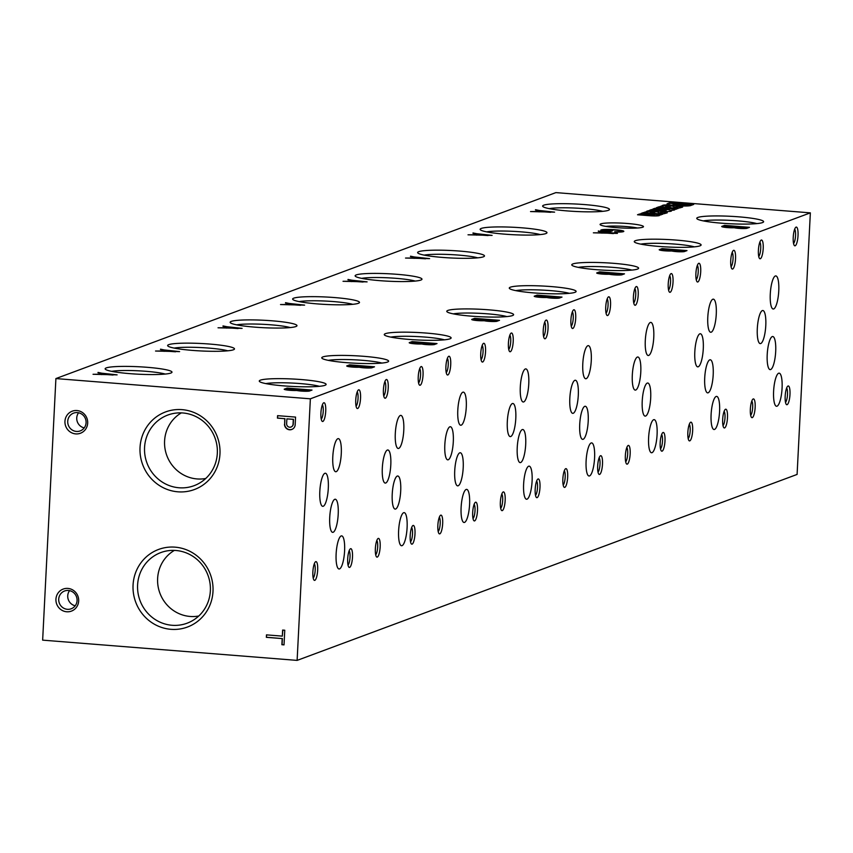 <?xml version="1.0" encoding="UTF-8"?>
<svg xmlns="http://www.w3.org/2000/svg" width="853" height="853" viewBox="0 0 853 853"><rect width="100%" height="100%" fill="white"/><g stroke="black" fill="none" stroke-linecap="round" stroke-linejoin="round"><path stroke-width="1.28" d="M332.798 456.76A16.602 4.126 94.5 0 0 335.719 471.73A16.602 4.126 94.5 0 0 341.157 455.513A16.602 4.126 94.5 0 0 338.353 438.634A16.602 4.126 94.5 0 0 332.798 456.76M319.385 386.313A29.78 3.316 2.9 0 0 292.686 383.082A29.78 3.316 2.9 0 0 265.795 383.605M260.389 380.161A33.459 3.721 2.9 0 0 259.472 381.472A33.459 3.721 2.9 0 0 292.515 386.452A33.459 3.721 2.9 0 0 325.889 384.831A33.459 3.721 2.9 0 0 298.955 379.382A33.459 3.721 2.9 0 0 260.389 380.161M637.447 228.007A18.894 2.101 2.9 0 0 605.929 226.408M600.789 223.881A21.73 2.42 2.9 0 0 600.192 224.723A21.73 2.42 2.9 0 0 621.645 227.964A21.73 2.42 2.9 0 0 643.322 226.909A21.73 2.42 2.9 0 0 625.835 223.369A21.73 2.42 2.9 0 0 600.789 223.881M757.304 328.64A16.602 4.126 94.5 0 0 760.226 343.61A16.602 4.126 94.5 0 0 765.663 327.392A16.602 4.126 94.5 0 0 762.859 310.513A16.602 4.126 94.5 0 0 757.304 328.64M694.811 351.884A16.602 4.126 94.5 0 0 697.733 366.865A16.602 4.126 94.5 0 0 703.16 350.636A16.602 4.126 94.5 0 0 700.366 333.758A16.602 4.126 94.5 0 0 694.811 351.884M632.308 375.128A16.602 4.126 94.5 0 0 635.229 390.109A16.602 4.126 94.5 0 0 640.667 373.881A16.602 4.126 94.5 0 0 637.863 357.002A16.602 4.126 94.5 0 0 632.308 375.128M569.815 398.372A16.602 4.126 94.5 0 0 572.736 413.353A16.602 4.126 94.5 0 0 578.174 397.125A16.602 4.126 94.5 0 0 575.37 380.246A16.602 4.126 94.5 0 0 569.815 398.372M507.311 421.617A16.602 4.126 94.5 0 0 510.243 436.597A16.602 4.126 94.5 0 0 515.67 420.369A16.602 4.126 94.5 0 0 512.877 403.49A16.602 4.126 94.5 0 0 507.311 421.617M444.818 444.871A16.602 4.126 94.5 0 0 447.74 459.842A16.602 4.126 94.5 0 0 453.178 443.613A16.602 4.126 94.5 0 0 450.373 426.735A16.602 4.126 94.5 0 0 444.818 444.871M382.315 468.116A16.602 4.126 94.5 0 0 385.247 483.086A16.602 4.126 94.5 0 0 390.674 466.868A16.602 4.126 94.5 0 0 387.88 449.979A16.602 4.126 94.5 0 0 382.315 468.116M319.822 491.36A16.602 4.126 94.5 0 0 322.743 506.33A16.602 4.126 94.5 0 0 328.181 490.112A16.602 4.126 94.5 0 0 325.377 473.234A16.602 4.126 94.5 0 0 319.822 491.36M773.607 391.282A16.602 4.126 94.5 0 0 776.529 406.263A16.602 4.126 94.5 0 0 781.956 390.034A16.602 4.126 94.5 0 0 779.162 373.156A16.602 4.126 94.5 0 0 773.607 391.282M711.103 414.537A16.602 4.126 94.5 0 0 714.025 429.507A16.602 4.126 94.5 0 0 719.463 413.279A16.602 4.126 94.5 0 0 716.659 396.4A16.602 4.126 94.5 0 0 711.103 414.537M648.611 437.781A16.602 4.126 94.5 0 0 651.532 452.751A16.602 4.126 94.5 0 0 656.959 436.533A16.602 4.126 94.5 0 0 654.166 419.644A16.602 4.126 94.5 0 0 648.611 437.781M586.107 461.025A16.602 4.126 94.5 0 0 589.039 475.995A16.602 4.126 94.5 0 0 594.466 459.778A16.602 4.126 94.5 0 0 591.662 442.899A16.602 4.126 94.5 0 0 586.107 461.025M523.614 484.269A16.602 4.126 94.5 0 0 526.536 499.24A16.602 4.126 94.5 0 0 531.973 483.022A16.602 4.126 94.5 0 0 529.169 466.143A16.602 4.126 94.5 0 0 523.614 484.269M461.11 507.514A16.602 4.126 94.5 0 0 464.043 522.484A16.602 4.126 94.5 0 0 469.47 506.266A16.602 4.126 94.5 0 0 466.676 489.387A16.602 4.126 94.5 0 0 461.11 507.514M398.618 530.758A16.602 4.126 94.5 0 0 401.539 545.739A16.602 4.126 94.5 0 0 406.977 529.51A16.602 4.126 94.5 0 0 404.173 512.632A16.602 4.126 94.5 0 0 398.618 530.758M336.125 554.002A16.602 4.126 94.5 0 0 339.046 568.983A16.602 4.126 94.5 0 0 344.473 552.755A16.602 4.126 94.5 0 0 341.68 535.876A16.602 4.126 94.5 0 0 336.125 554.002M767.21 354.656A16.602 4.126 94.5 0 0 770.142 369.626A16.602 4.126 94.5 0 0 775.569 353.398A16.602 4.126 94.5 0 0 772.775 336.519A16.602 4.126 94.5 0 0 767.21 354.656M704.717 377.9A16.602 4.126 94.5 0 0 707.638 392.87A16.602 4.126 94.5 0 0 713.076 376.653A16.602 4.126 94.5 0 0 710.272 359.774A16.602 4.126 94.5 0 0 704.717 377.9M642.224 401.145A16.602 4.126 94.5 0 0 645.145 416.115A16.602 4.126 94.5 0 0 650.572 399.897A16.602 4.126 94.5 0 0 647.779 383.018A16.602 4.126 94.5 0 0 642.224 401.145M579.72 424.389A16.602 4.126 94.5 0 0 582.642 439.359A16.602 4.126 94.5 0 0 588.08 423.141A16.602 4.126 94.5 0 0 585.275 406.263A16.602 4.126 94.5 0 0 579.72 424.389M517.227 447.633A16.602 4.126 94.5 0 0 520.149 462.614A16.602 4.126 94.5 0 0 525.576 446.386A16.602 4.126 94.5 0 0 522.782 429.507A16.602 4.126 94.5 0 0 517.227 447.633M454.724 470.877A16.602 4.126 94.5 0 0 457.645 485.858A16.602 4.126 94.5 0 0 463.083 469.63A16.602 4.126 94.5 0 0 460.279 452.751A16.602 4.126 94.5 0 0 454.724 470.877M392.231 494.122A16.602 4.126 94.5 0 0 395.152 509.102A16.602 4.126 94.5 0 0 400.579 492.874A16.602 4.126 94.5 0 0 397.786 475.995A16.602 4.126 94.5 0 0 392.231 494.122M329.727 517.366A16.602 4.126 94.5 0 0 332.649 532.347A16.602 4.126 94.5 0 0 338.087 516.118A16.602 4.126 94.5 0 0 335.282 499.24A16.602 4.126 94.5 0 0 329.727 517.366M106.252 367.91A33.459 3.721 2.9 0 0 105.335 369.21A33.459 3.721 2.9 0 0 138.378 374.2A33.459 3.721 2.9 0 0 171.752 372.569A33.459 3.721 2.9 0 0 144.818 367.121A33.459 3.721 2.9 0 0 106.252 367.91M165.247 374.051A29.78 3.316 2.9 0 0 138.549 370.82A29.78 3.316 2.9 0 0 111.658 371.343M168.755 344.655A33.459 3.721 2.9 0 0 167.828 345.966A33.459 3.721 2.9 0 0 200.871 350.946A33.459 3.721 2.9 0 0 234.255 349.325A33.459 3.721 2.9 0 0 207.322 343.876A33.459 3.721 2.9 0 0 168.755 344.655M227.74 350.807A29.78 3.316 2.9 0 0 201.041 347.576A29.78 3.316 2.9 0 0 174.161 348.099M231.248 321.41A33.459 3.721 2.9 0 0 230.331 322.722A33.459 3.721 2.9 0 0 263.374 327.701A33.459 3.721 2.9 0 0 296.748 326.081A33.459 3.721 2.9 0 0 269.815 320.632A33.459 3.721 2.9 0 0 231.248 321.41M290.244 327.563A29.78 3.316 2.9 0 0 263.545 324.332A29.78 3.316 2.9 0 0 236.654 324.854M293.752 298.166A33.459 3.721 2.9 0 0 292.824 299.478A33.459 3.721 2.9 0 0 325.867 304.457A33.459 3.721 2.9 0 0 359.252 302.836A33.459 3.721 2.9 0 0 332.318 297.388A33.459 3.721 2.9 0 0 293.752 298.166M352.737 304.318A29.78 3.316 2.9 0 0 326.038 301.088A29.78 3.316 2.9 0 0 299.158 301.61M356.245 274.922A33.459 3.721 2.9 0 0 355.328 276.223A33.459 3.721 2.9 0 0 388.371 281.213A33.459 3.721 2.9 0 0 421.745 279.592A33.459 3.721 2.9 0 0 394.811 274.144A33.459 3.721 2.9 0 0 356.245 274.922M415.24 281.074A29.78 3.316 2.9 0 0 388.541 277.843A29.78 3.316 2.9 0 0 361.651 278.355M418.748 251.678A33.459 3.721 2.9 0 0 417.821 252.978A33.459 3.721 2.9 0 0 450.864 257.969A33.459 3.721 2.9 0 0 484.248 256.348A33.459 3.721 2.9 0 0 457.304 250.899A33.459 3.721 2.9 0 0 418.748 251.678M477.733 257.83A29.78 3.316 2.9 0 0 451.034 254.599A29.78 3.316 2.9 0 0 424.154 255.111M481.241 228.433A33.459 3.721 2.9 0 0 480.324 229.734A33.459 3.721 2.9 0 0 513.367 234.724A33.459 3.721 2.9 0 0 546.741 233.104A33.459 3.721 2.9 0 0 519.808 227.655A33.459 3.721 2.9 0 0 481.241 228.433M540.237 234.586A29.78 3.316 2.9 0 0 513.538 231.355A29.78 3.316 2.9 0 0 486.647 231.867M543.745 205.189A33.459 3.721 2.9 0 0 542.817 206.49A33.459 3.721 2.9 0 0 575.86 211.48A33.459 3.721 2.9 0 0 609.234 209.859A33.459 3.721 2.9 0 0 582.3 204.411A33.459 3.721 2.9 0 0 543.745 205.189M602.73 211.341A29.78 3.316 2.9 0 0 576.031 208.111A29.78 3.316 2.9 0 0 549.151 208.622M205.733 478.49A35.485 34.141 69.6 0 1 164.586 440.98A35.485 34.141 69.6 0 1 181.337 412.884M217.323 453.263A37.681 36.252 69.6 0 1 197.747 484.077A37.681 36.252 69.6 0 1 146.961 463.008A37.681 36.252 69.6 0 1 171.634 413.876A37.681 36.252 69.6 0 1 217.323 453.263M219.967 453.903A41.402 39.835 69.6 0 1 158.2 484.717A41.402 39.835 69.6 0 1 161.814 413.556A41.402 39.835 69.6 0 1 219.967 453.903M198.77 616.005A35.485 34.141 69.6 0 1 157.624 578.494A35.485 34.141 69.6 0 1 174.375 550.398M210.36 590.777A37.681 36.252 69.6 0 1 190.773 621.592A37.681 36.252 69.6 0 1 139.999 600.523A37.681 36.252 69.6 0 1 164.672 551.39A37.681 36.252 69.6 0 1 210.36 590.777M212.994 591.417A41.402 39.835 69.6 0 1 151.237 622.232A41.402 39.835 69.6 0 1 154.841 551.07A41.402 39.835 69.6 0 1 212.994 591.417M281.885 644.708L284.028 644.879L284.763 630.228L282.631 630.058L282.322 636.135L266.477 634.867L266.349 637.33L282.194 638.588L281.885 644.708L284.028 644.783M284.476 424.304A5.545 5.331 -110.4 0 0 295.17 424.869L295.564 417.096L277.577 415.656L277.449 418.119L284.742 418.695L284.667 424.229A5.545 5.331 -110.4 0 0 291.865 429.358M75.725 433.9A11.761 11.324 -110.4 0 0 86.452 417.16A11.761 11.324 -110.4 0 0 66.779 415.592A11.761 11.324 -110.4 0 0 75.725 433.9M66.715 611.772A11.761 11.324 -110.4 0 0 77.442 595.031A11.761 11.324 -110.4 0 0 57.769 593.464A11.761 11.324 -110.4 0 0 66.715 611.772M42.65 640.145L297.121 660.393L310.364 398.809L55.903 378.572L42.65 640.145M297.121 660.393L797.097 474.428L810.35 212.855L555.879 192.607L55.903 378.572M312.017 390.056L287.152 388.083L284.22 389.171A7.57 0.842 2.9 0 0 284.209 389.203A7.57 0.842 2.9 0 0 288.623 390.194A7.57 0.842 2.9 0 0 296.737 390.471A7.187 0.8 2.9 0 0 303.028 391.186A7.187 0.8 2.9 0 0 309.255 391.09L312.017 390.056M374.51 366.811L349.645 364.839L346.713 365.926A7.57 0.842 2.9 0 0 346.713 365.958A7.57 0.842 2.9 0 0 351.116 366.95A7.57 0.842 2.9 0 0 359.23 367.227A7.187 0.8 2.9 0 0 365.521 367.942A7.187 0.8 2.9 0 0 371.759 367.835L374.51 366.811M437.013 343.567L412.148 341.595L409.216 342.682A7.57 0.842 2.9 0 0 409.205 342.714A7.57 0.842 2.9 0 0 413.609 343.706A7.57 0.842 2.9 0 0 421.734 343.983A7.187 0.8 2.9 0 0 428.025 344.697A7.187 0.8 2.9 0 0 434.252 344.591L437.013 343.567M499.506 320.323L474.641 318.35L471.709 319.438A7.57 0.842 2.9 0 0 471.709 319.47A7.57 0.842 2.9 0 0 476.113 320.461A7.57 0.842 2.9 0 0 484.227 320.739A7.187 0.8 2.9 0 0 490.518 321.453A7.187 0.8 2.9 0 0 496.745 321.346L499.506 320.323M561.999 297.079L537.145 295.106L534.213 296.194A7.57 0.842 2.9 0 0 534.202 296.226A7.57 0.842 2.9 0 0 538.606 297.217A7.57 0.842 2.9 0 0 546.72 297.494A7.187 0.8 2.9 0 0 553.021 298.209A7.187 0.8 2.9 0 0 559.248 298.102L561.999 297.079M624.503 273.834L599.638 271.851L596.705 272.949A7.57 0.842 2.9 0 0 596.705 272.981A7.57 0.842 2.9 0 0 601.109 273.973A7.57 0.842 2.9 0 0 609.223 274.239A7.187 0.8 2.9 0 0 615.514 274.965A7.187 0.8 2.9 0 0 621.741 274.858L624.503 273.834M686.996 250.59L662.141 248.607L659.209 249.705A7.57 0.842 2.9 0 0 659.198 249.726A7.57 0.842 2.9 0 0 663.602 250.718A7.57 0.842 2.9 0 0 671.716 250.995A7.187 0.8 2.9 0 0 678.018 251.72A7.187 0.8 2.9 0 0 684.245 251.614L686.996 250.59M749.499 227.346L724.634 225.363L721.702 226.45A7.57 0.842 2.9 0 0 721.702 226.482A7.57 0.842 2.9 0 0 726.106 227.474A7.57 0.842 2.9 0 0 734.22 227.751A7.187 0.8 2.9 0 0 740.511 228.476A7.187 0.8 2.9 0 0 746.738 228.369L749.499 227.346M98.02 372.42L102.84 373.411L100.611 374.243L93.041 374.275L117.117 374.862L98.01 372.793M160.524 349.176L165.343 350.167L163.104 350.999L155.534 351.031L179.62 351.617L160.503 349.549M223.017 325.931L227.836 326.912L225.608 327.744L218.037 327.787L242.113 328.373L222.996 326.304M285.52 302.687L290.34 303.668L288.101 304.5L280.53 304.542L304.617 305.129L285.499 303.05M348.013 279.443L352.833 280.424L350.604 281.255L343.034 281.298L367.11 281.874L347.992 279.805M410.517 256.199L415.336 257.179L413.097 258.011L405.527 258.054L429.613 258.63L410.496 256.561M473.01 232.954L477.829 233.935L475.59 234.767L468.02 234.81L492.106 235.385L472.988 233.317M535.503 209.71L540.333 210.691L538.094 211.523L530.523 211.565L554.61 212.141L535.492 210.073M598.348 230.971L603.167 231.963L600.938 232.794L593.368 232.826L617.444 233.413L598.326 231.344M621.091 231.984L620.92 231.472A7.187 0.8 2.9 0 1 614.693 231.707L614.714 232.016A9.82 1.098 2.9 0 0 623.33 231.664L623.554 231.568A10.183 1.13 2.9 0 0 623.82 231.323A10.183 1.13 2.9 0 0 620.366 230.299L619.79 230.214A12.699 1.418 2.9 0 0 603.849 229.5L603.188 229.553A11.985 1.333 2.9 0 0 600.8 230.225A11.985 1.333 2.9 0 0 600.821 230.31L600.896 230.449A16.772 1.866 2.9 0 0 602.293 231.056L610.172 231.685L612.55 230.8L604.404 230.907A10.78 1.205 2.9 0 1 603.54 230.385L603.497 231.131A10.78 1.205 2.9 0 0 603.497 231.152M621.123 231.376A7.666 0.853 2.9 0 0 621.24 231.238A7.666 0.853 2.9 0 0 615.386 230.107L613.776 229.979A9.586 1.066 2.9 0 0 604.201 230.011L603.839 230.118A10.78 1.205 2.9 0 0 603.54 230.385M662.642 214.316L642.949 212.749L640.944 213.495L652.46 214.412L654.539 214.817L654.496 215.564L639.483 214.764L639.526 214.018L637.522 214.764L650.85 215.82A7.869 0.874 2.9 0 0 659.497 215.393A7.869 0.874 2.9 0 0 657.919 214.775L662.642 214.316M651.01 215.681L651.042 214.935L639.526 214.018M651.042 214.935L654.539 214.817M658.441 212.568L658.409 213.186A23.01 2.559 2.9 0 0 658.399 213.25A23.01 2.559 2.9 0 0 658.601 213.613L658.644 212.866A23.01 2.559 2.9 0 1 658.441 212.504A23.01 2.559 2.9 0 1 658.452 212.44L658.751 211.789A6.856 0.768 2.9 0 0 658.761 211.747A6.856 0.768 2.9 0 0 654.454 210.819L653.856 210.766A5.267 0.586 2.9 0 0 648.515 210.755L648.173 210.798A39.537 4.404 2.9 0 0 646.393 211.469L646.606 212.066L643.205 212.642A7.912 0.885 2.9 0 1 647.011 212.823L656.767 213.602A6.589 0.736 2.9 0 0 664.284 213.655L667.174 212.813A9.351 1.045 2.9 0 0 667.302 212.653A9.351 1.045 2.9 0 0 663.218 211.587L660.553 212.237L662.12 212.664L661.939 213.282M658.644 212.866L662.12 212.664M677.964 208.612L658.271 207.044L656.266 207.791L667.846 208.708L669.488 209.081L669.445 209.827L654.848 208.324L652.844 209.06L664.423 209.987L666.097 210.36L666.065 211.107L651.425 209.593L649.421 210.339L662.76 211.395A7.869 0.874 2.9 0 0 671.439 210.958A7.869 0.874 2.9 0 0 670.511 210.499L669.85 210.339A8.658 0.96 2.9 0 0 674.83 209.721A8.658 0.96 2.9 0 0 673.241 209.081L677.964 208.612M662.973 210.51L666.097 210.36M666.31 209.23L669.488 209.081M673.827 206.842L673.795 207.46A23.01 2.559 2.9 0 0 673.785 207.524A23.01 2.559 2.9 0 0 673.987 207.897L674.03 207.14A23.01 2.559 2.9 0 1 673.817 206.778A23.01 2.559 2.9 0 1 673.827 206.714L674.126 206.074A6.856 0.768 2.9 0 0 674.147 206.021A6.856 0.768 2.9 0 0 669.84 205.093L669.242 205.051A5.267 0.586 2.9 0 0 663.89 205.029L663.559 205.083A39.537 4.404 2.9 0 0 661.779 205.744L661.992 206.341L658.591 206.916A7.912 0.885 2.9 0 1 662.386 207.108L672.153 207.876A6.589 0.736 2.9 0 0 679.67 207.94L682.549 207.098A9.351 1.045 2.9 0 0 682.688 206.927A9.351 1.045 2.9 0 0 678.604 205.861L675.928 206.511L677.495 206.938L677.325 207.567M674.03 207.14L677.495 206.938M693.702 204.443L670.287 202.577L667.313 203.686A10.801 1.205 2.9 0 0 667.003 203.952A10.801 1.205 2.9 0 0 674.616 205.488L676.973 205.68A10.801 1.205 2.9 0 0 690.408 205.648L693.702 204.443M322.892 356.917A33.459 3.721 2.9 0 0 321.965 358.228A33.459 3.721 2.9 0 0 355.008 363.207A33.459 3.721 2.9 0 0 388.392 361.587A33.459 3.721 2.9 0 0 361.448 356.138A33.459 3.721 2.9 0 0 322.892 356.917M385.385 333.672A33.459 3.721 2.9 0 0 384.468 334.984A33.459 3.721 2.9 0 0 417.512 339.963A33.459 3.721 2.9 0 0 450.885 338.342A33.459 3.721 2.9 0 0 423.952 332.894A33.459 3.721 2.9 0 0 385.385 333.672M447.889 310.428A33.459 3.721 2.9 0 0 446.961 311.729A33.459 3.721 2.9 0 0 480.004 316.719A33.459 3.721 2.9 0 0 513.378 315.098A33.459 3.721 2.9 0 0 486.445 309.65A33.459 3.721 2.9 0 0 447.889 310.428M510.382 287.184A33.459 3.721 2.9 0 0 509.465 288.485A33.459 3.721 2.9 0 0 542.508 293.475A33.459 3.721 2.9 0 0 575.882 291.854A33.459 3.721 2.9 0 0 548.948 286.405A33.459 3.721 2.9 0 0 510.382 287.184M572.875 263.94A33.459 3.721 2.9 0 0 571.958 265.24A33.459 3.721 2.9 0 0 605.001 270.23A33.459 3.721 2.9 0 0 638.375 268.61A33.459 3.721 2.9 0 0 611.441 263.161A33.459 3.721 2.9 0 0 572.875 263.94M635.378 240.695A33.459 3.721 2.9 0 0 634.451 241.996A33.459 3.721 2.9 0 0 667.494 246.986A33.459 3.721 2.9 0 0 700.878 245.365A33.459 3.721 2.9 0 0 673.945 239.917A33.459 3.721 2.9 0 0 635.378 240.695M697.871 217.451A33.459 3.721 2.9 0 0 696.954 218.752A33.459 3.721 2.9 0 0 729.997 223.742A33.459 3.721 2.9 0 0 763.371 222.121A33.459 3.721 2.9 0 0 736.438 216.662A33.459 3.721 2.9 0 0 697.871 217.451M310.364 398.809L810.35 212.855M347.693 558.939A9.415 2.346 94.5 0 0 348.77 567.064A9.415 2.346 94.5 0 0 352.428 558.235A9.415 2.346 94.5 0 0 350.22 548.927A9.415 2.346 94.5 0 0 347.693 558.939M410.186 535.695A9.415 2.346 94.5 0 0 411.274 543.819A9.415 2.346 94.5 0 0 414.921 534.991A9.415 2.346 94.5 0 0 412.713 525.683A9.415 2.346 94.5 0 0 410.186 535.695M472.69 512.45A9.415 2.346 94.5 0 0 473.767 520.575A9.415 2.346 94.5 0 0 477.424 511.736A9.415 2.346 94.5 0 0 475.217 502.438A9.415 2.346 94.5 0 0 472.69 512.45M535.183 489.206A9.415 2.346 94.5 0 0 536.27 497.331A9.415 2.346 94.5 0 0 539.917 488.492A9.415 2.346 94.5 0 0 537.71 479.194A9.415 2.346 94.5 0 0 535.183 489.206M597.676 465.962A9.415 2.346 94.5 0 0 598.763 474.087A9.415 2.346 94.5 0 0 602.421 465.248A9.415 2.346 94.5 0 0 600.203 455.95A9.415 2.346 94.5 0 0 597.676 465.962M660.179 442.718A9.415 2.346 94.5 0 0 661.267 450.842A9.415 2.346 94.5 0 0 664.913 442.003A9.415 2.346 94.5 0 0 662.706 432.706A9.415 2.346 94.5 0 0 660.179 442.718M722.672 419.473A9.415 2.346 94.5 0 0 723.76 427.598A9.415 2.346 94.5 0 0 727.417 418.759A9.415 2.346 94.5 0 0 725.199 409.461A9.415 2.346 94.5 0 0 722.672 419.473M785.176 396.219A9.415 2.346 94.5 0 0 786.253 404.354A9.415 2.346 94.5 0 0 789.91 395.515A9.415 2.346 94.5 0 0 787.703 386.217A9.415 2.346 94.5 0 0 785.176 396.219M355.744 400.046A9.415 2.346 94.5 0 0 356.821 408.182A9.415 2.346 94.5 0 0 360.478 399.343A9.415 2.346 94.5 0 0 358.26 390.045A9.415 2.346 94.5 0 0 355.744 400.046M418.237 376.802A9.415 2.346 94.5 0 0 419.324 384.927A9.415 2.346 94.5 0 0 422.971 376.098A9.415 2.346 94.5 0 0 420.764 366.801A9.415 2.346 94.5 0 0 418.237 376.802M480.729 353.558A9.415 2.346 94.5 0 0 481.817 361.683A9.415 2.346 94.5 0 0 485.474 352.854A9.415 2.346 94.5 0 0 483.256 343.546A9.415 2.346 94.5 0 0 480.729 353.558M543.233 330.314A9.415 2.346 94.5 0 0 544.321 338.438A9.415 2.346 94.5 0 0 547.967 329.61A9.415 2.346 94.5 0 0 545.76 320.301A9.415 2.346 94.5 0 0 543.233 330.314M605.726 307.069A9.415 2.346 94.5 0 0 606.814 315.194A9.415 2.346 94.5 0 0 610.471 306.366A9.415 2.346 94.5 0 0 608.253 297.057A9.415 2.346 94.5 0 0 605.726 307.069M668.23 283.825A9.415 2.346 94.5 0 0 669.306 291.95A9.415 2.346 94.5 0 0 672.964 283.111A9.415 2.346 94.5 0 0 670.757 273.813A9.415 2.346 94.5 0 0 668.23 283.825M730.722 260.581A9.415 2.346 94.5 0 0 731.81 268.706A9.415 2.346 94.5 0 0 735.467 259.866A9.415 2.346 94.5 0 0 733.249 250.569A9.415 2.346 94.5 0 0 730.722 260.581M793.226 237.337A9.415 2.346 94.5 0 0 794.303 245.461A9.415 2.346 94.5 0 0 797.96 236.622A9.415 2.346 94.5 0 0 795.753 227.324A9.415 2.346 94.5 0 0 793.226 237.337M320.909 413.001A9.415 2.346 94.5 0 0 321.997 421.126A9.415 2.346 94.5 0 0 325.654 412.298A9.415 2.346 94.5 0 0 323.436 402.989A9.415 2.346 94.5 0 0 320.909 413.001M383.413 389.757A9.415 2.346 94.5 0 0 384.49 397.882A9.415 2.346 94.5 0 0 388.147 389.053A9.415 2.346 94.5 0 0 385.94 379.745A9.415 2.346 94.5 0 0 383.413 389.757M445.906 366.513A9.415 2.346 94.5 0 0 446.993 374.638A9.415 2.346 94.5 0 0 450.651 365.809A9.415 2.346 94.5 0 0 448.433 356.501A9.415 2.346 94.5 0 0 445.906 366.513M508.409 343.269A9.415 2.346 94.5 0 0 509.486 351.393A9.415 2.346 94.5 0 0 513.143 342.554A9.415 2.346 94.5 0 0 510.936 333.256A9.415 2.346 94.5 0 0 508.409 343.269M570.902 320.024A9.415 2.346 94.5 0 0 571.99 328.149A9.415 2.346 94.5 0 0 575.636 319.31A9.415 2.346 94.5 0 0 573.429 310.012A9.415 2.346 94.5 0 0 570.902 320.024M633.406 296.78A9.415 2.346 94.5 0 0 634.483 304.905A9.415 2.346 94.5 0 0 638.14 296.066A9.415 2.346 94.5 0 0 635.933 286.768A9.415 2.346 94.5 0 0 633.406 296.78M695.899 273.536A9.415 2.346 94.5 0 0 696.986 281.661A9.415 2.346 94.5 0 0 700.633 272.821A9.415 2.346 94.5 0 0 698.426 263.524A9.415 2.346 94.5 0 0 695.899 273.536M758.402 250.281A9.415 2.346 94.5 0 0 759.479 258.416A9.415 2.346 94.5 0 0 763.136 249.577A9.415 2.346 94.5 0 0 760.919 240.279A9.415 2.346 94.5 0 0 758.402 250.281M312.87 571.894A9.415 2.346 94.5 0 0 313.947 580.019A9.415 2.346 94.5 0 0 317.604 571.19A9.415 2.346 94.5 0 0 315.386 561.882A9.415 2.346 94.5 0 0 312.87 571.894M375.363 548.65A9.415 2.346 94.5 0 0 376.45 556.774A9.415 2.346 94.5 0 0 380.097 547.935A9.415 2.346 94.5 0 0 377.89 538.638A9.415 2.346 94.5 0 0 375.363 548.65M437.856 525.405A9.415 2.346 94.5 0 0 438.943 533.53A9.415 2.346 94.5 0 0 442.6 524.691A9.415 2.346 94.5 0 0 440.383 515.393A9.415 2.346 94.5 0 0 437.856 525.405M500.359 502.161A9.415 2.346 94.5 0 0 501.436 510.286A9.415 2.346 94.5 0 0 505.093 501.447A9.415 2.346 94.5 0 0 502.886 492.149A9.415 2.346 94.5 0 0 500.359 502.161M562.852 478.917A9.415 2.346 94.5 0 0 563.94 487.042A9.415 2.346 94.5 0 0 567.597 478.202A9.415 2.346 94.5 0 0 565.379 468.905A9.415 2.346 94.5 0 0 562.852 478.917M625.356 455.662A9.415 2.346 94.5 0 0 626.433 463.797A9.415 2.346 94.5 0 0 630.09 454.958A9.415 2.346 94.5 0 0 627.883 445.661A9.415 2.346 94.5 0 0 625.356 455.662M687.849 432.418A9.415 2.346 94.5 0 0 688.936 440.553A9.415 2.346 94.5 0 0 692.583 431.714A9.415 2.346 94.5 0 0 690.376 422.416A9.415 2.346 94.5 0 0 687.849 432.418M750.352 409.173A9.415 2.346 94.5 0 0 751.429 417.298A9.415 2.346 94.5 0 0 755.086 408.47A9.415 2.346 94.5 0 0 752.879 399.161A9.415 2.346 94.5 0 0 750.352 409.173M395.302 433.516A16.602 4.126 94.5 0 0 398.223 448.486A16.602 4.126 94.5 0 0 403.65 432.268A16.602 4.126 94.5 0 0 400.857 415.39A16.602 4.126 94.5 0 0 395.302 433.516M457.794 410.272A16.602 4.126 94.5 0 0 460.716 425.242A16.602 4.126 94.5 0 0 466.154 409.024A16.602 4.126 94.5 0 0 463.35 392.135A16.602 4.126 94.5 0 0 457.794 410.272M520.298 387.027A16.602 4.126 94.5 0 0 523.22 401.998A16.602 4.126 94.5 0 0 528.647 385.769A16.602 4.126 94.5 0 0 525.853 368.891A16.602 4.126 94.5 0 0 520.298 387.027M582.791 363.773A16.602 4.126 94.5 0 0 585.712 378.753A16.602 4.126 94.5 0 0 591.15 362.525A16.602 4.126 94.5 0 0 588.346 345.646A16.602 4.126 94.5 0 0 582.791 363.773M645.294 340.528A16.602 4.126 94.5 0 0 648.216 355.509A16.602 4.126 94.5 0 0 653.643 339.281A16.602 4.126 94.5 0 0 650.85 322.402A16.602 4.126 94.5 0 0 645.294 340.528M707.787 317.284A16.602 4.126 94.5 0 0 710.709 332.265A16.602 4.126 94.5 0 0 716.147 316.036A16.602 4.126 94.5 0 0 713.343 299.158A16.602 4.126 94.5 0 0 707.787 317.284M770.28 294.04A16.602 4.126 94.5 0 0 773.213 309.021A16.602 4.126 94.5 0 0 778.64 292.792A16.602 4.126 94.5 0 0 775.846 275.914A16.602 4.126 94.5 0 0 770.28 294.04M756.867 223.603A29.78 3.316 2.9 0 0 730.168 220.373A29.78 3.316 2.9 0 0 703.277 220.884M694.363 246.848A29.78 3.316 2.9 0 0 667.664 243.617A29.78 3.316 2.9 0 0 640.784 244.129M631.87 270.092A29.78 3.316 2.9 0 0 605.172 266.861A29.78 3.316 2.9 0 0 578.281 267.373M569.367 293.336A29.78 3.316 2.9 0 0 542.679 290.105A29.78 3.316 2.9 0 0 515.788 290.617M506.874 316.58A29.78 3.316 2.9 0 0 480.175 313.35A29.78 3.316 2.9 0 0 453.284 313.861M444.37 339.825A29.78 3.316 2.9 0 0 417.682 336.594A29.78 3.316 2.9 0 0 390.791 337.116M381.877 363.069A29.78 3.316 2.9 0 0 355.179 359.838A29.78 3.316 2.9 0 0 328.298 360.361M750.672 415.283A7.378 1.834 94.5 0 0 752.613 408.267A7.378 1.834 94.5 0 0 751.802 401.038M688.168 438.538A7.378 1.834 94.5 0 0 690.12 431.511A7.378 1.834 94.5 0 0 689.299 424.282M625.675 461.782A7.378 1.834 94.5 0 0 627.616 454.766A7.378 1.834 94.5 0 0 626.806 447.526M563.172 485.026A7.378 1.834 94.5 0 0 565.123 478.011A7.378 1.834 94.5 0 0 564.313 470.771M500.679 508.271A7.378 1.834 94.5 0 0 502.62 501.255A7.378 1.834 94.5 0 0 501.809 494.015M438.175 531.515A7.378 1.834 94.5 0 0 440.127 524.499A7.378 1.834 94.5 0 0 439.316 517.259M375.683 554.759A7.378 1.834 94.5 0 0 377.623 547.743A7.378 1.834 94.5 0 0 376.813 540.503M313.179 578.003A7.378 1.834 94.5 0 0 315.13 570.988A7.378 1.834 94.5 0 0 314.32 563.748M758.712 256.401A7.378 1.834 94.5 0 0 760.663 249.385A7.378 1.834 94.5 0 0 759.852 242.145M696.219 279.645A7.378 1.834 94.5 0 0 698.17 272.629A7.378 1.834 94.5 0 0 697.349 265.39M633.726 302.89A7.378 1.834 94.5 0 0 635.666 295.874A7.378 1.834 94.5 0 0 634.856 288.634M571.222 326.134A7.378 1.834 94.5 0 0 573.173 319.118A7.378 1.834 94.5 0 0 572.352 311.878M508.729 349.378A7.378 1.834 94.5 0 0 510.67 342.362A7.378 1.834 94.5 0 0 509.859 335.122M446.226 372.622A7.378 1.834 94.5 0 0 448.177 365.606A7.378 1.834 94.5 0 0 447.367 358.367M383.733 395.867A7.378 1.834 94.5 0 0 385.673 388.851A7.378 1.834 94.5 0 0 384.863 381.622M321.229 419.122A7.378 1.834 94.5 0 0 323.18 412.095A7.378 1.834 94.5 0 0 322.37 404.866M793.546 243.446A7.378 1.834 94.5 0 0 795.486 236.43A7.378 1.834 94.5 0 0 794.676 229.19M731.042 266.69A7.378 1.834 94.5 0 0 732.994 259.675A7.378 1.834 94.5 0 0 732.183 252.435M668.549 289.935A7.378 1.834 94.5 0 0 670.49 282.919A7.378 1.834 94.5 0 0 669.68 275.679M606.046 313.179A7.378 1.834 94.5 0 0 607.997 306.163A7.378 1.834 94.5 0 0 607.187 298.923M543.553 336.423A7.378 1.834 94.5 0 0 545.494 329.407A7.378 1.834 94.5 0 0 544.683 322.167M481.049 359.667A7.378 1.834 94.5 0 0 483.001 352.652A7.378 1.834 94.5 0 0 482.19 345.422M418.556 382.922A7.378 1.834 94.5 0 0 420.508 375.896A7.378 1.834 94.5 0 0 419.687 368.667M356.064 406.167A7.378 1.834 94.5 0 0 358.004 399.151A7.378 1.834 94.5 0 0 357.194 391.911M785.496 402.339A7.378 1.834 94.5 0 0 787.436 395.323A7.378 1.834 94.5 0 0 786.626 388.083M722.992 425.583A7.378 1.834 94.5 0 0 724.943 418.567A7.378 1.834 94.5 0 0 724.133 411.327M660.499 448.827A7.378 1.834 94.5 0 0 662.44 441.811A7.378 1.834 94.5 0 0 661.629 434.572M597.996 472.072A7.378 1.834 94.5 0 0 599.947 465.056A7.378 1.834 94.5 0 0 599.137 457.816M535.503 495.316A7.378 1.834 94.5 0 0 537.454 488.3A7.378 1.834 94.5 0 0 536.633 481.06M473.01 518.56A7.378 1.834 94.5 0 0 474.95 511.544A7.378 1.834 94.5 0 0 474.14 504.304M410.506 541.804A7.378 1.834 94.5 0 0 412.457 534.788A7.378 1.834 94.5 0 0 411.636 527.549M348.013 565.049A7.378 1.834 94.5 0 0 349.954 558.033A7.378 1.834 94.5 0 0 349.144 550.803M69.583 590.628A9.5 9.148 -110.4 0 0 75.213 605.769M67.408 609.309A9.5 9.148 -110.4 0 0 76.461 596.684A9.5 9.148 -110.4 0 0 58.814 601.13A9.5 9.148 -110.4 0 0 67.408 609.309M78.593 412.756A9.5 9.148 -110.4 0 0 84.223 427.897M76.418 431.437A9.5 9.148 -110.4 0 0 85.471 418.812A9.5 9.148 -110.4 0 0 67.824 423.259A9.5 9.148 -110.4 0 0 76.418 431.437M692.007 205.051L670.245 203.323L670.287 202.577M667.291 204.251L667.313 203.686M670.245 203.323L667.504 204.347M685.801 204.976L673.081 203.942A5.8 0.65 2.9 0 0 673.049 204.006A5.8 0.65 2.9 0 0 677.442 204.848L679.052 204.976A5.267 0.586 2.9 0 0 685.801 204.976L685.769 205.722L686.452 205.477L686.484 204.731M673.07 204.059L673.038 204.688A5.8 0.65 2.9 0 0 673.006 204.752A5.8 0.65 2.9 0 0 677.41 205.594L679.009 205.722L679.052 204.976M679.009 205.722A5.267 0.586 2.9 0 0 685.769 205.722M673.902 206.565A6.856 0.768 2.9 0 0 669.797 205.84L669.84 205.093M669.797 205.84L669.242 205.051M669.21 205.797A5.267 0.586 2.9 0 0 663.858 205.776L663.89 205.029M663.858 205.776L663.559 205.083M663.517 205.829A39.537 4.404 2.9 0 0 661.992 206.351M661.949 207.076L661.992 206.341M661.032 207.012L660.467 206.213M682.123 207.3A9.351 1.045 2.9 0 0 678.561 206.607L678.604 205.861M678.561 206.607L677.463 206.874M677.463 207.684L677.346 207.044M677.314 207.791L677.143 207.119M673.987 207.897L677.101 207.865M670.053 206.319L665.639 205.999A5.267 0.586 2.9 0 0 665.628 206.031A5.267 0.586 2.9 0 0 668.635 206.714L670.191 206.842L670.053 206.319M665.639 206.063L665.607 206.746A5.267 0.586 2.9 0 0 665.596 206.778A5.267 0.586 2.9 0 0 668.592 207.46L670.159 207.588L670.191 206.842M668.592 207.46L668.635 206.714M676.301 209.23L658.228 207.791L658.271 207.044M666.268 209.977L654.805 209.07L654.848 208.324M662.93 211.256L651.383 210.339L651.425 209.593M670.671 211.299A7.869 0.874 2.9 0 0 670.469 211.245L670.511 210.499M670.469 211.245L669.85 210.339M674.137 210.062A8.658 0.96 2.9 0 0 673.198 209.827L673.241 209.081M658.516 212.29A6.856 0.768 2.9 0 0 654.411 211.565L654.454 210.819M654.411 211.565L653.856 210.766M653.824 211.523A5.267 0.586 2.9 0 0 648.472 211.501L648.515 210.755M648.472 211.501L648.173 210.798M648.131 211.555A39.537 4.404 2.9 0 0 646.606 212.077L646.563 212.792M645.646 212.738L645.081 211.939M666.737 213.026A9.351 1.045 2.9 0 0 663.186 212.333L663.218 211.587M663.186 212.333L662.077 212.6M662.077 213.41L661.971 212.77M661.928 213.517L661.757 212.845M658.601 213.613L661.725 213.591M654.667 212.034L650.253 211.715A5.267 0.586 2.9 0 0 650.242 211.757A5.267 0.586 2.9 0 0 653.249 212.44L654.816 212.568L654.667 212.034M650.253 211.789L650.221 212.472A5.267 0.586 2.9 0 0 650.21 212.504A5.267 0.586 2.9 0 0 653.206 213.186L654.773 213.314L654.816 212.568M653.206 213.186L653.249 212.44M660.99 214.935L642.906 213.495L642.949 212.749M658.729 215.724A7.869 0.874 2.9 0 0 657.876 215.521L657.919 214.775M603.817 230.129L603.849 229.5M603.593 230.267L603.188 229.553M603.146 230.299A11.985 1.333 2.9 0 0 601.194 230.651M610.887 231.419L609.97 231.344L610.002 230.598M609.97 231.344L609.245 231.611M621.24 231.238L621.197 231.984A7.666 0.853 2.9 0 0 621.101 231.835M620.888 232.005L620.92 231.472M623.266 231.685A10.183 1.13 2.9 0 0 621.229 231.184M604.329 232.496L603.146 232.336M601.941 233.157L603.167 231.963M613.403 233.274L605.097 232.208L603.284 232.88L613.392 233.583M541.495 211.224L540.312 211.075M539.096 211.885L540.333 210.691M550.569 212.002L542.263 210.936L540.439 211.608L550.548 212.312M478.991 234.468L477.808 234.319M476.592 235.129L477.829 233.935M488.065 235.247L479.759 234.18L477.947 234.852L488.055 235.556M416.499 257.713L415.315 257.563M414.1 258.374L415.336 257.179M425.572 258.491L417.266 257.425L415.443 258.107L425.551 258.8M353.995 280.957L352.811 280.808M351.607 281.618L352.833 280.424M363.069 281.735L354.763 280.669L352.95 281.351L363.058 282.044M291.502 304.201L290.319 304.052M289.103 304.862L290.34 303.668M300.576 304.99L292.27 303.913L290.446 304.596L300.555 305.299M228.999 327.445L227.826 327.296M226.61 328.106L227.836 326.912M238.072 328.234L229.766 327.157L227.954 327.84L238.062 328.544M166.506 350.69L165.322 350.54M164.107 351.351L165.343 350.167M175.579 351.479L167.273 350.412L165.45 351.084L175.558 351.788M104.002 373.945L102.829 373.785M101.614 374.606L102.84 373.411M113.076 374.723L104.78 373.657L102.957 374.328L113.065 375.032M725.935 226.216L724.602 226.109L724.634 225.363M747.836 227.964L745.629 227.783M737.408 227.133L735.233 226.962M724.602 226.109L722.47 226.898M745.65 227.431L738.197 226.834L736.565 227.442L744.093 228.007L745.65 227.431L744.68 228.529M744.072 228.54L744.093 228.007M736.534 228.146L736.565 227.442M733.473 227.25L735.254 226.599L726.713 225.928L724.89 226.61L733.452 227.783M734.092 227.762L735.254 226.599M724.858 227.335L724.89 226.631L724.858 227.335M663.431 249.46L662.099 249.353L662.141 248.607M685.332 251.208L683.136 251.027M674.915 250.377L672.74 250.206M662.099 249.353L659.977 250.142M683.146 250.675L675.704 250.089L674.073 250.697L681.6 251.251L683.146 250.675L682.176 251.774M681.568 251.784L681.6 251.251M674.03 251.39L674.073 250.697M670.98 250.494L672.75 249.854L664.21 249.172L662.397 249.854L670.948 251.027M671.599 251.006L672.75 249.854M662.355 250.579L662.397 249.876L662.355 250.579M600.938 272.704L599.606 272.597L599.638 271.851M622.839 274.453L620.632 274.271M612.422 273.621L610.236 273.45M599.606 272.597L597.473 273.397M620.653 273.92L613.2 273.333L611.569 273.941L619.097 274.495L620.653 273.92L619.683 275.018M619.075 275.029L619.097 274.495M611.537 274.634L611.569 273.941M608.488 273.738L610.258 273.099L601.717 272.416L599.894 273.099L608.456 274.271M609.106 274.25L610.258 273.099M599.862 273.824L599.894 273.12L599.862 273.824M538.435 295.959L537.102 295.852L537.145 295.106M560.346 297.697L558.139 297.526M549.918 296.865L547.743 296.695M537.102 295.852L534.98 296.641M558.161 297.164L550.707 296.577L549.076 297.185L556.604 297.74L558.161 297.164L557.18 298.262M556.572 298.273L556.604 297.74M549.033 297.878L549.076 297.185M545.984 296.993L547.754 296.343L539.213 295.66L537.401 296.343L545.963 297.516M546.602 297.494L547.754 296.343M537.358 297.068L537.401 296.375L537.358 297.068M475.942 319.203L474.609 319.097L474.641 318.35M497.843 320.941L495.636 320.771M487.426 320.11L485.24 319.939M474.609 319.097L472.487 319.886M495.657 320.408L488.215 319.822L486.573 320.429L494.1 320.995L495.657 320.408L494.687 321.506M486.541 321.123L486.573 320.429M483.491 320.238L485.261 319.587L476.72 318.905L474.897 319.598L483.459 320.76M484.109 320.739L485.261 319.587M474.865 320.312L474.897 319.619L474.865 320.312M413.449 342.448L412.106 342.341L412.148 341.595M435.35 344.185L433.143 344.015M424.922 343.354L422.747 343.183M412.106 342.341L409.984 343.13M433.164 343.663L425.711 343.066L424.08 343.674L431.607 344.239L433.164 343.663L432.183 344.751M431.575 344.772L431.607 344.239M424.048 344.367L424.08 343.674M420.987 343.482L422.768 342.831L414.217 342.149L412.404 342.842L420.966 344.004M421.606 343.983L422.768 342.831M350.946 365.692L349.613 365.585L349.645 364.839M372.846 367.43L370.65 367.259M362.429 366.609L360.243 366.427M349.613 365.585L347.491 366.374M370.66 366.907L363.218 366.31L361.576 366.918L369.114 367.483L370.66 366.907L369.69 367.995M369.082 368.016L369.114 367.483M361.544 367.611L361.576 366.918M358.495 366.726L360.265 366.076L351.724 365.393L349.901 366.097L358.463 367.248M359.113 367.227L360.265 366.076M349.869 366.811L349.901 366.108L349.869 366.811M288.453 388.936L287.109 388.829L287.152 388.083M310.353 390.674L308.146 390.503M299.925 389.853L297.75 389.672M287.109 388.829L284.987 389.618M308.168 390.152L300.714 389.554L299.083 390.162L306.611 390.727L308.168 390.152L307.187 391.239M306.59 391.26L306.611 390.727M299.051 390.866L299.083 390.162M295.991 389.97L297.772 389.32L289.231 388.637L287.408 389.331L295.97 390.503M296.609 390.482L297.772 389.32M287.376 390.056L287.408 389.352L287.376 390.056M277.769 415.678L277.449 418.119M277.641 418.045L284.742 418.695M286.64 423.578A3.337 3.209 -110.4 0 0 293.048 424.474L293.304 419.377L286.875 418.866L286.64 423.578M291.118 426.916A3.337 3.209 -110.4 0 0 293.24 424.399L293.048 424.474M293.24 424.399L293.496 419.313L286.875 418.866M284.934 418.631L284.667 424.229M282.823 630.068L282.322 636.135M266.658 634.888L266.349 637.33M266.541 637.255L282.194 638.588M282.386 638.524L282.076 644.633M677.41 205.594L677.442 204.848M673.049 204.006L673.006 204.752M673.817 206.778L673.785 207.524M665.628 206.031L665.596 206.778M658.441 212.504L658.399 213.25M650.242 211.757L650.21 212.504"/></g></svg>
